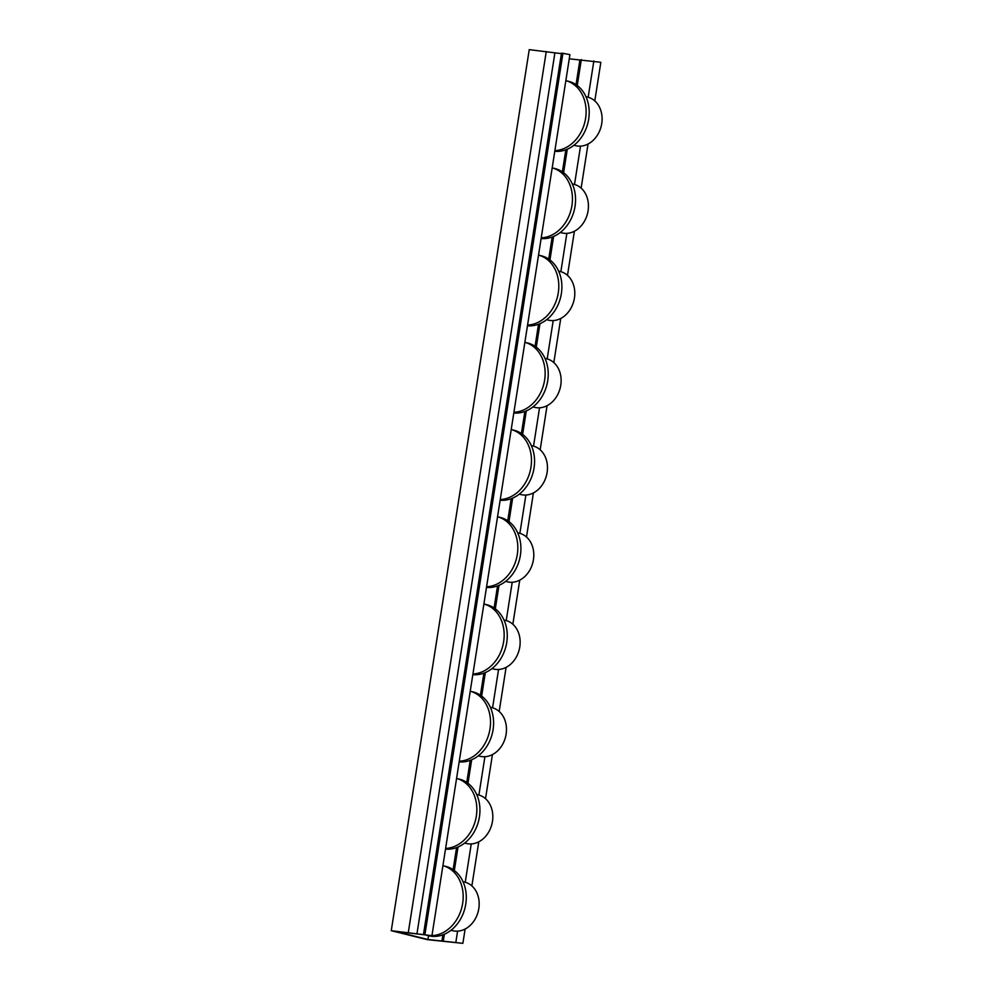 <?xml version="1.0" encoding="UTF-8"?>
<svg xmlns="http://www.w3.org/2000/svg" width="993" height="993" viewBox="0 0 993 993"><rect width="100%" height="100%" fill="white"/><g stroke="black" fill="none" stroke-linecap="round" stroke-linejoin="round"><path stroke-width="1.49" d="M491.969 668.599L493.695 669.034A25.024 20.121 -76.1 0 0 519.786 646.915A25.024 20.121 -76.1 0 0 505.735 620.451L504.01 620.029M472.929 673.974A35.748 28.747 103.9 0 0 503.637 641.714A35.748 28.747 103.9 0 0 483.889 603.992L486.657 604.687A35.748 28.747 103.9 0 1 506.74 642.483A35.748 28.747 103.9 0 1 472.817 674.644M505.623 581.377L507.349 581.811A25.024 20.121 -76.1 0 0 533.44 559.692A25.024 20.121 -76.1 0 0 519.389 533.229L517.663 532.807M486.582 586.751A35.748 28.747 103.9 0 0 517.303 554.491A35.748 28.747 103.9 0 0 497.543 516.77L500.323 517.452A35.748 28.747 103.9 0 1 520.394 555.261A35.748 28.747 103.9 0 1 486.483 587.422M532.943 406.931L534.668 407.353A25.024 20.121 -76.1 0 0 560.76 385.247A25.024 20.121 -76.1 0 0 546.709 358.783L544.983 358.361M513.902 412.294A35.748 28.747 103.9 0 0 544.623 380.046A35.748 28.747 103.9 0 0 524.863 342.324L527.643 343.007A35.748 28.747 103.9 0 1 547.714 380.815A35.748 28.747 103.9 0 1 513.803 412.976M560.263 232.486L561.988 232.908A25.024 20.121 -76.1 0 0 588.079 210.801A25.024 20.121 -76.1 0 0 574.028 184.338L572.303 183.904M541.222 237.848A35.748 28.747 103.9 0 0 571.931 205.601A35.748 28.747 103.9 0 0 552.182 167.879L554.95 168.562A35.748 28.747 103.9 0 1 575.034 206.37A35.748 28.747 103.9 0 1 541.123 238.531M464.65 843.057L466.375 843.479A25.024 20.121 -76.1 0 0 492.466 821.372A25.024 20.121 -76.1 0 0 478.415 794.909L476.69 794.474M445.609 848.419A35.748 28.747 103.9 0 0 476.33 816.172A35.748 28.747 103.9 0 0 456.569 778.45L459.349 779.133A35.748 28.747 103.9 0 1 479.42 816.929A35.748 28.747 103.9 0 1 445.509 849.102M391.267 930.702L431.943 935.679L394.953 931.322L427.946 939.49L462.875 943.35L427.35 939.651L391.267 930.702L529.232 49.65L561.417 53.647M408.297 932.551L546.262 51.499M426.394 935.232L428.479 935.741A35.748 28.747 103.9 0 0 465.754 904.164A35.748 28.747 103.9 0 0 445.683 866.355L442.915 865.673A35.748 28.747 103.9 0 1 462.664 903.394A35.748 28.747 103.9 0 1 431.955 935.642L569.92 54.627L562.919 53.299L561.492 53.15L423.514 934.202M569.262 58.81L600.839 62.298L594.795 100.901M416.923 933.991L554.888 52.939M581.315 59.605L577.268 85.497M567.288 149.223L563.602 172.732M553.622 236.446L549.948 259.955M539.969 323.668L536.282 347.178M526.302 410.891L522.628 434.4M512.649 498.114L508.975 521.623M498.995 585.336L495.308 608.846M485.329 672.571L481.655 696.068M471.675 759.794L467.988 783.291M458.009 847.017L454.335 870.526M444.355 934.239L443.35 940.656M579.912 59.965L576.039 84.641M565.836 149.806L562.386 171.863M552.182 237.029L548.732 259.086M538.516 324.252L535.066 346.309M524.863 411.474L521.412 433.531M511.209 498.697L507.746 520.754M497.543 585.92L494.092 607.977M483.889 673.142L480.438 695.199M470.223 760.365L466.772 782.422M456.569 847.588L453.118 869.657M442.915 934.823L441.935 941.016M428.542 935.754L427.946 939.49M546.609 319.709L548.335 320.131A25.024 20.121 -76.1 0 0 574.426 298.024A25.024 20.121 -76.1 0 0 560.362 271.561L558.649 271.139M527.568 325.071A35.748 28.747 103.9 0 0 558.277 292.823A35.748 28.747 103.9 0 0 538.516 255.102L541.297 255.784A35.748 28.747 103.9 0 1 561.368 293.593A35.748 28.747 103.9 0 1 527.457 325.754M450.996 930.28L452.721 930.702A25.024 20.121 -76.1 0 0 478.812 908.595A25.024 20.121 -76.1 0 0 464.761 882.132L463.036 881.697M430.304 935.654A35.748 28.747 103.9 0 1 426.667 935.257M519.289 494.154L521.015 494.588A25.024 20.121 -76.1 0 0 547.106 472.469A25.024 20.121 -76.1 0 0 533.055 446.006L531.329 445.584M500.249 499.529A35.748 28.747 103.9 0 0 530.957 467.269A35.748 28.747 103.9 0 0 511.209 429.547L513.977 430.23A35.748 28.747 103.9 0 1 534.048 468.038A35.748 28.747 103.9 0 1 500.137 500.199M478.316 755.834L480.029 756.256A25.024 20.121 -76.1 0 0 506.12 734.15A25.024 20.121 -76.1 0 0 492.069 707.686L490.356 707.252M459.275 761.197A35.748 28.747 103.9 0 0 489.983 728.949A35.748 28.747 103.9 0 0 470.223 691.215L473.003 691.91A35.748 28.747 103.9 0 1 493.074 729.706A35.748 28.747 103.9 0 1 459.163 761.867M573.929 145.263L575.642 145.686A25.024 20.121 -76.1 0 0 601.733 123.579A25.024 20.121 -76.1 0 0 587.682 97.115L585.957 96.681M565.836 80.644L568.617 81.339A35.748 28.747 103.9 0 1 588.688 119.135A35.748 28.747 103.9 0 1 554.777 151.308M565.836 80.656A35.748 28.747 103.9 0 1 585.597 118.378A35.748 28.747 103.9 0 1 554.876 150.626M593.851 60.97L588.166 97.24M580.52 146.145L574.513 184.462M566.854 233.367L560.859 271.685M553.2 320.59L547.193 358.907M539.534 407.813L533.539 446.142M525.88 495.035L519.873 533.365M512.214 582.258L506.219 620.588M498.56 669.481L492.565 707.81M484.907 756.703L478.899 795.033M471.241 843.926L465.245 882.256M457.587 931.161L455.886 942.022M562.919 53.299L424.954 934.351M588.042 144.01L581.141 188.124M574.388 231.245L567.487 275.346M560.735 318.468L553.821 362.569M547.069 405.69L540.167 449.792M533.415 492.913L526.501 537.014M519.749 580.135L512.847 624.249M506.095 667.358L499.181 711.472M492.429 754.581L485.527 798.695M478.775 841.803L471.874 885.917M465.121 929.038L462.875 943.35"/></g></svg>

